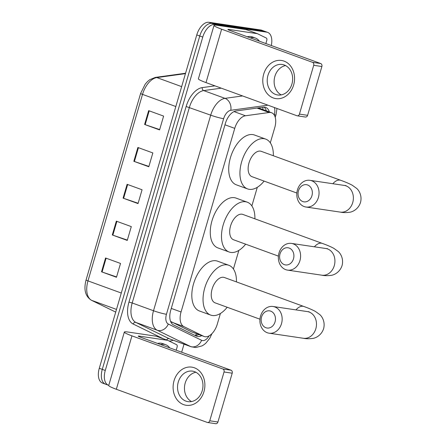 <?xml version="1.0" encoding="UTF-8"?>
<svg xmlns="http://www.w3.org/2000/svg" width="446" height="446" viewBox="0 0 446 446"><rect width="100%" height="100%" fill="white"/><g stroke="black" fill="none" stroke-linecap="round" stroke-linejoin="round"><path stroke-width="0.67" d="M170.584 321.388L191.563 331.88L204.168 336.501A14.456 8.145 110 0 0 205.082 336.73A14.456 8.145 110 0 0 217.291 324.13L220.408 313.477M270.309 142.832L274.786 127.523A14.456 8.145 110 0 0 271.564 112.732A14.456 8.145 110 0 0 269.172 112.498L245.478 115.765A14.456 8.145 110 0 0 234.747 128.37L181.054 311.983A14.456 8.145 110 0 0 183.824 326.589L203.722 336.312A14.456 8.145 110 0 0 204.168 336.501M271.564 112.732L259.6 108.367L257.688 108.021M233.414 268.999L238.855 250.396M251.862 205.913L257.303 187.309M269.339 111.918A14.456 8.145 110 0 0 265.71 107.436A14.456 8.145 110 0 0 263.318 107.202L236.068 110.959A14.456 8.145 110 0 0 225.336 123.564L170.729 310.305A14.456 8.145 110 0 0 173.505 324.911L196.385 336.094A14.456 8.145 110 0 0 196.831 336.284A14.456 8.145 110 0 0 197.745 336.513A14.456 8.145 110 0 0 201.77 335.626M198.777 334.533A14.456 8.145 -70 0 1 195.092 335.459M108.763 385.344A14.456 8.145 -70 0 1 108.489 385.255A14.456 8.145 -70 0 1 105.273 370.464L202.757 37.085A14.456 8.145 -70 0 1 214.972 24.48L266.73 32.151A14.456 8.145 -70 0 1 267.645 32.38A14.456 8.145 -70 0 1 271.291 45.525M184.02 344.167L181.667 352.217M108.489 385.255L105.501 384.168A14.456 8.145 -70 0 1 102.279 369.372L199.763 35.992A14.456 8.145 -70 0 1 211.978 23.393L263.742 31.058A14.456 8.145 -70 0 1 264.651 31.292A14.456 8.145 -70 0 0 263.742 31.058L211.978 23.393A14.456 8.145 -70 0 0 199.763 35.992L102.279 369.372A14.456 8.145 -70 0 0 105.501 384.168A14.456 8.145 -70 0 0 106.41 384.396M264.121 107.151A14.456 8.145 -70 0 1 266.351 110.831M105.501 384.168L102.508 383.075A14.456 8.145 -70 0 1 99.285 368.279L196.775 34.905A14.456 8.145 -70 0 1 208.984 22.3L260.748 29.971A14.456 8.145 -70 0 1 261.663 30.2L267.645 32.38M148.652 110.641L163.615 116.094L159.573 129.909L144.61 124.456L148.652 110.641M116.334 221.155L131.297 226.607L127.255 240.422L112.297 234.97L116.334 221.155M105.563 257.994L120.526 263.447L116.484 277.261L101.526 271.804L105.563 257.994M137.881 147.481L152.839 152.933L148.802 166.748L133.839 161.296L137.881 147.481M127.11 184.315L142.068 189.773L138.031 203.588L123.068 198.13L127.11 184.315M138.126 203.253L123.62 198.325A3.858 0.368 -163.7 0 1 123.068 198.13M148.897 166.419L134.391 161.485A3.858 0.368 -163.7 0 1 133.839 161.296M116.584 276.933L102.078 271.999A3.858 0.368 -163.7 0 1 101.526 271.804M127.355 240.093L112.849 235.165A3.858 0.368 -163.7 0 1 112.297 234.97M159.668 129.58L145.167 124.651A3.858 0.368 -163.7 0 1 144.61 124.456M160.593 344.529A24.095 13.581 -70 0 1 164.178 344.312A24.095 13.581 -70 0 1 165.695 344.697A24.095 13.581 -70 0 1 169.714 347.858M157.6 343.442A24.095 13.581 -70 0 1 161.184 343.225A24.095 13.581 -70 0 1 162.706 343.61L165.695 344.697M203.956 391.666A19.278 15.822 98.4 0 1 183.607 404.628A19.278 15.822 98.4 0 1 174.035 380.756A19.278 15.822 98.4 0 1 194.384 367.788A19.278 15.822 98.4 0 1 203.956 391.666M178.283 382.032A15.42 12.655 -81.6 0 0 187.995 401.651A15.42 12.655 -81.6 0 0 202.222 390.757A15.42 12.655 -81.6 0 0 192.516 371.139A15.42 12.655 -81.6 0 0 178.283 382.032M191.54 401.573A15.42 12.655 98.4 0 1 185.201 383.058A15.42 12.655 98.4 0 1 195.883 372.248M231.011 370.202A2.408 1.979 98.4 0 1 232.21 373.19L224.037 371.975A2.408 1.979 -81.6 0 0 222.838 368.993L231.011 370.202L140.122 337.07A4.817 0.457 -163.7 0 1 138.221 336.117A4.817 0.457 -163.7 0 1 139.102 336.106L167.59 340.326A2.408 1.36 110 0 1 167.741 340.365A2.408 1.36 110 0 1 167.819 340.398L176.627 344.708A2.408 1.36 110 0 1 177.09 347.139L176.192 350.222M167.59 340.326L156.368 336.239L127.885 332.019A19.278 1.829 16.3 0 0 124.339 332.064A19.278 1.829 16.3 0 0 131.949 335.855L222.838 368.993M156.368 336.239A2.408 1.36 -70 0 1 156.518 336.278A2.408 1.36 -70 0 1 156.596 336.306L167.663 340.343M124.339 332.064L108.724 385.478A19.278 1.829 16.3 0 0 116.328 389.269L207.217 422.407A2.408 1.979 -81.6 0 0 207.541 422.49A2.408 1.979 -81.6 0 0 209.759 420.79L217.932 422A2.408 1.979 98.4 0 1 215.713 423.7L207.541 422.49M224.037 371.975L209.759 420.79M232.21 373.19L217.932 422M275.043 321.895A8.675 7.119 -81.6 0 0 270.733 311.152A8.675 7.119 -81.6 0 0 261.573 316.983A8.675 7.119 -81.6 0 0 265.883 327.726A8.675 7.119 -81.6 0 0 275.043 321.895M260.559 316.024A13.492 11.072 98.4 0 1 273.008 306.491A13.492 11.072 98.4 0 1 281.504 323.662A13.492 11.072 98.4 0 1 269.055 333.19A13.492 11.072 98.4 0 1 260.559 316.024M309.128 311.787L307.339 311.581A13.492 11.072 -81.6 0 1 315.829 328.747A13.492 11.072 -81.6 0 1 303.38 338.274C305.794 338.837 308.894 338.893 312.685 338.442C315.528 338.113 321.365 335.548 323.623 328.646C325.435 321.616 321.9 316.314 319.687 314.508L315.406 311.442C312.451 309.836 308.615 308.186 303.882 306.491L224.366 277.501A13.492 7.604 110 0 0 223.513 277.284A13.492 7.604 110 0 0 212.346 288.306A13.492 7.604 110 0 0 215.123 302.856L259.962 319.202M227.198 307.255A26.504 14.935 -70 0 1 212.335 315.5A26.504 14.935 -70 0 1 210.663 315.077A26.504 14.935 -70 0 1 205.21 286.505A26.504 14.935 -70 0 1 227.148 264.852A26.504 14.935 -70 0 1 228.82 265.275A26.504 14.935 -70 0 1 236.441 281.9M210.663 315.077L199.44 310.99A26.504 14.935 -70 0 1 193.988 282.413A26.504 14.935 -70 0 1 215.925 260.759A26.504 14.935 -70 0 1 217.598 261.183L228.82 265.275M293.49 258.808A8.675 7.119 -81.6 0 0 289.181 248.065A8.675 7.119 -81.6 0 0 280.021 253.897A8.675 7.119 -81.6 0 0 284.331 264.64A8.675 7.119 -81.6 0 0 293.49 258.808M279.006 252.938A13.492 11.072 98.4 0 1 291.455 243.41A13.492 11.072 98.4 0 1 299.952 260.575A13.492 11.072 98.4 0 1 287.503 270.103A13.492 11.072 98.4 0 1 279.006 252.938M327.576 248.701L325.781 248.494A13.492 11.072 -81.6 0 1 334.277 265.66A13.492 11.072 -81.6 0 1 321.828 275.193C324.242 275.751 327.342 275.806 331.133 275.36C333.97 275.026 339.813 272.467 342.071 265.565C343.883 258.535 340.348 253.233 338.135 251.421L333.853 248.355C330.899 246.755 327.057 245.105 322.33 243.405L242.814 214.415A13.492 7.604 110 0 0 241.961 214.197A13.492 7.604 110 0 0 230.788 225.224A13.492 7.604 110 0 0 233.565 239.77L278.41 256.121M245.646 244.174A26.504 14.935 -70 0 1 230.783 252.419A26.504 14.935 -70 0 1 229.11 251.996A26.504 14.935 -70 0 1 223.658 223.418A26.504 14.935 -70 0 1 245.595 201.765A26.504 14.935 -70 0 1 247.268 202.189A26.504 14.935 -70 0 1 254.889 218.819M229.11 251.996L217.888 247.904A26.504 14.935 -70 0 1 212.435 219.326A26.504 14.935 -70 0 1 234.373 197.678A26.504 14.935 -70 0 1 236.045 198.096L247.268 202.189M311.932 195.727A8.675 7.119 -81.6 0 0 307.623 184.984A8.675 7.119 -81.6 0 0 298.469 190.816A8.675 7.119 -81.6 0 0 302.778 201.559A8.675 7.119 -81.6 0 0 311.932 195.727M297.454 189.857A13.492 11.072 98.4 0 1 309.903 180.323A13.492 11.072 98.4 0 1 318.399 197.494A13.492 11.072 98.4 0 1 305.95 207.022A13.492 11.072 98.4 0 1 297.454 189.857M346.024 185.62L344.228 185.413A13.492 11.072 -81.6 0 1 352.725 202.579A13.492 11.072 -81.6 0 1 340.276 212.106C342.69 212.67 345.789 212.725 349.58 212.274C352.418 211.945 358.261 209.38 360.513 202.478C362.33 195.448 358.796 190.147 356.583 188.34L352.301 185.274C349.346 183.668 345.505 182.018 340.777 180.323L261.256 151.333A13.492 7.604 110 0 0 260.408 151.116A13.492 7.604 110 0 0 249.236 162.138A13.492 7.604 110 0 0 252.012 176.688L296.858 193.034M264.093 181.087A26.504 14.935 -70 0 1 249.23 189.333A26.504 14.935 -70 0 1 247.558 188.909A26.504 14.935 -70 0 1 242.106 160.331A26.504 14.935 -70 0 1 264.043 138.684A26.504 14.935 -70 0 1 265.716 139.107A26.504 14.935 -70 0 1 273.337 155.732M247.558 188.909L236.335 184.822A26.504 14.935 -70 0 1 230.883 156.245A26.504 14.935 -70 0 1 252.821 134.592A26.504 14.935 -70 0 1 254.493 135.015L265.716 139.107M293.635 84.991A19.278 15.822 98.4 0 1 273.286 97.958A19.278 15.822 98.4 0 1 263.709 74.086A19.278 15.822 98.4 0 1 284.057 61.119A19.278 15.822 98.4 0 1 293.635 84.991M267.962 75.363A15.42 12.655 -81.6 0 0 277.668 94.981A15.42 12.655 -81.6 0 0 291.901 84.088A15.42 12.655 -81.6 0 0 282.19 64.469A15.42 12.655 -81.6 0 0 267.962 75.363M281.214 94.898A15.42 12.655 98.4 0 1 274.875 76.389A15.42 12.655 98.4 0 1 285.563 65.573M320.685 63.533A2.408 1.979 98.4 0 1 321.884 66.515L313.711 65.306A2.408 1.979 -81.6 0 0 312.512 62.323L320.685 63.533L229.796 30.395A4.817 0.457 -163.7 0 1 227.895 29.447A4.817 0.457 -163.7 0 1 228.781 29.436L257.27 33.656A2.408 1.36 110 0 1 257.42 33.695A2.408 1.36 110 0 1 257.493 33.729L266.307 38.033A2.408 1.36 110 0 1 266.769 40.469L265.866 43.546M257.27 33.656L246.047 29.564L217.559 25.344A19.278 1.829 16.3 0 0 214.019 25.389A19.278 1.829 16.3 0 0 221.623 29.185L312.512 62.323M246.047 29.564A2.408 1.36 -70 0 1 246.198 29.603A2.408 1.36 -70 0 1 246.27 29.637L257.342 33.673M214.019 25.389L198.398 78.803A19.278 1.829 16.3 0 0 206.002 82.599L296.897 115.737A2.408 1.979 -81.6 0 0 297.214 115.821A2.408 1.979 -81.6 0 0 299.439 114.115L307.612 115.324A2.408 1.979 98.4 0 1 305.387 117.03L297.214 115.821M313.711 65.306L299.439 114.115M321.884 66.515L307.612 115.324M250.267 37.86A24.095 13.581 -70 0 1 253.852 37.642A24.095 13.581 -70 0 1 255.374 38.027A24.095 13.581 -70 0 1 259.388 41.183M247.274 36.767A24.095 13.581 -70 0 1 250.858 36.55A24.095 13.581 -70 0 1 252.38 36.934L255.374 38.027M191.563 331.88L203.722 336.312M262.755 107.28A14.456 11.445 82.2 0 1 262.95 109.593M196.758 333.803A14.456 11.925 116 0 1 195.175 335.464M171.671 322.157L183.824 326.589M171.281 308.42L181.054 311.983M224.974 124.808L234.747 128.37M234.022 111.589L245.478 115.765M257.024 108.071L269.172 112.498M267.929 105.178L230.788 110.296A9.639 5.43 110 0 0 223.636 118.697L166.442 314.279A9.639 5.43 110 0 0 168.293 324.019L201.614 340.304A9.639 5.43 110 0 0 202.523 340.588A9.639 5.43 110 0 0 209.102 335.849M173.199 340.226A21.687 12.22 -70 0 1 168.989 340.973M163.308 338.748L133.125 323.997A21.687 12.22 -70 0 1 128.961 302.087L186.149 106.51A21.687 12.22 -70 0 1 202.25 87.606L214.933 85.855M105.273 370.464L99.285 368.279M266.73 32.151L260.748 29.971M214.972 24.48L208.984 22.3M202.757 37.085L196.775 34.905M201.614 340.304A9.639 7.95 116 0 1 190.537 346.509L157.215 330.218L135.891 322.447L169.218 338.737A19.278 10.866 110 0 0 169.809 338.988L191.133 346.759A19.278 10.866 -70 0 1 190.537 346.509L169.218 338.737A2.408 1.985 -64 0 0 166.609 339.952M168.293 324.019A9.639 7.95 116 0 1 157.215 330.218A19.278 10.866 -70 0 1 153.513 310.745L132.194 302.973A19.278 10.866 110 0 0 135.891 322.447A2.408 1.985 -64 0 0 133.125 323.997M166.442 314.279A9.639 0.914 -163.7 0 1 153.513 310.745L210.702 115.163A19.278 10.866 -70 0 1 225.013 98.36L203.694 90.588A19.278 10.866 110 0 0 189.383 107.391L132.194 302.973L128.961 302.087M230.788 110.296A9.639 7.632 82.2 0 0 225.013 98.36L242.585 95.94M221.266 88.163L203.694 90.588A2.408 1.907 -97.8 0 1 202.25 87.606M223.636 118.697A9.639 0.914 -163.7 0 1 210.702 115.163L186.149 106.51M274.19 114.945L274.218 114.845A9.639 5.43 110 0 0 274.34 107.514M275.238 117.382L275.99 114.823A9.639 0.914 -163.7 0 1 274.218 114.845M121.29 293.033L87.979 280.891A4.817 0.457 -163.7 0 1 86.078 279.937L140.618 93.437A4.817 0.457 16.3 0 0 142.519 94.385L87.979 280.891A19.278 10.866 110 0 0 91.681 300.364A4.817 3.975 116 0 1 91.363 300.225C85.314 296.361 83.553 289.605 86.078 279.937M140.618 93.437L145.173 84.21L147.487 81.568L149.784 79.672L155.32 77.414A4.817 3.813 82.2 0 1 156.83 77.582A19.278 10.866 110 0 0 142.519 94.385L175.83 106.527M185.447 73.635L156.83 77.582L181.645 86.63M185.525 73.25A4.817 3.813 82.2 0 1 185.564 73.244L155.32 77.414M116.501 309.413L91.681 300.364L115.715 312.105L91.363 300.225M127.656 184.516L123.62 198.325M116.885 221.355L112.849 235.165M106.115 258.195L102.078 271.999M138.433 147.682L134.391 161.485M149.204 110.842L145.167 124.651M131.949 335.855L116.328 389.269M139.102 336.106L138.957 336.607M303.882 306.491A13.492 7.604 110 0 0 303.035 306.274A13.492 7.604 110 0 0 295.949 309.892M322.33 243.405A13.492 7.604 110 0 0 321.482 243.193A13.492 7.604 110 0 0 314.397 246.805M340.777 180.323A13.492 7.604 110 0 0 339.924 180.106A13.492 7.604 110 0 0 332.844 183.724M221.623 29.185L206.002 82.599M228.781 29.436L228.636 29.932M191.133 346.759L195.744 347.529L202.027 345.895L203.978 344.702L205.762 343.258L209.709 338.38L211.956 333.63M275.99 114.823L276.999 108.484M167.741 340.365L156.518 336.278M307.339 311.581L273.008 306.491M303.38 338.274L269.055 333.19M325.781 248.494L291.455 243.41M321.828 275.193L287.503 270.103M344.228 185.413L309.903 180.323M340.276 212.106L305.95 207.022M257.42 33.695L246.198 29.603"/></g></svg>
